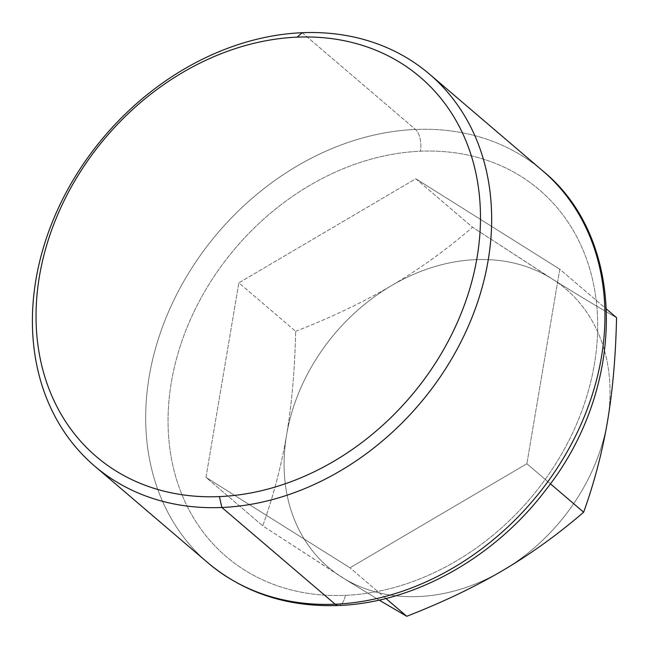 <?xml version="1.0" encoding="UTF-8"?>
<svg xmlns="http://www.w3.org/2000/svg" width="649" height="649" viewBox="0 0 649 649"><rect width="100%" height="100%" fill="white"/><g stroke="black" fill="none" stroke-linecap="round" stroke-linejoin="round"><path stroke-width="0.49" stroke-dasharray="3.25 2.43" d="M345.309 595.344A241.12 193.394 -49.5 0 0 594.379 364.3A241.12 193.394 -49.5 0 0 420.43 151.217A241.12 193.394 -49.5 0 0 171.36 382.261A241.12 193.394 -49.5 0 0 345.309 595.344A16.631 7.958 -92.4 0 1 338.462 605.509A16.631 7.958 87.6 0 0 345.309 595.344A241.12 193.394 130.5 0 1 171.36 382.261A241.12 193.394 130.5 0 1 420.43 151.217A241.12 193.394 130.5 0 1 594.379 364.3A241.12 193.394 130.5 0 1 345.309 595.344M526.874 463.727L349.965 567.802L205.968 477.356L238.864 282.826L415.774 178.751L559.779 269.205L526.874 463.727L559.779 269.205L606.547 309.143L559.779 269.205L415.774 178.751L472.545 227.231L551.966 278.794C574.884 293.186 596.415 306.15 616.55 317.686C596.415 306.15 574.884 293.186 551.966 278.794A182.921 146.715 -49.5 0 0 548.997 276.985A182.921 146.715 -49.5 0 0 391.517 285.609A182.921 146.715 -49.5 0 0 286.607 434.911A182.921 146.715 -49.5 0 0 342.161 577.399A182.921 146.715 -49.5 0 0 345.13 579.2A182.921 146.715 -49.5 0 0 502.504 570.649A182.921 146.715 130.5 0 1 345.13 579.2L262.74 525.836L205.968 477.356L349.965 567.802L526.874 463.727L550.36 483.781L526.874 463.727M542.694 170.825A257.75 206.731 -49.5 0 0 415.465 129.451A16.631 7.958 -92.4 0 1 420.43 151.217A16.631 7.958 87.6 0 0 415.465 129.451A257.75 206.731 -49.5 0 0 173.38 301.16A257.75 206.731 -49.5 0 0 207.94 562.837A257.75 206.731 130.5 0 1 173.38 301.16A257.75 206.731 130.5 0 1 415.465 129.451A257.75 206.731 130.5 0 1 542.694 170.825M302.183 32.718L415.465 129.451L302.183 32.718M385.895 598.483L349.965 567.802L385.895 598.483M607.537 421.177A182.921 146.715 -49.5 0 0 551.966 278.794L548.997 276.985A182.921 146.715 130.5 0 1 551.966 278.794A182.921 146.715 130.5 0 1 607.537 421.177M502.732 570.52A182.921 146.715 -49.5 0 0 607.505 421.396A182.921 146.715 130.5 0 1 502.732 570.52M295.644 331.306C331.323 317.41 363.278 302.174 391.517 285.609C419.692 268.986 446.699 249.532 472.545 227.231L415.774 178.751L238.864 282.826L295.644 331.306L238.864 282.826L205.968 477.356L262.74 525.836C273.375 496.209 281.333 465.901 286.607 434.911C291.823 403.873 294.833 369.338 295.644 331.306C294.833 369.338 291.823 403.873 286.607 434.911C281.333 465.901 273.375 496.209 262.74 525.836L342.161 577.399A182.921 146.715 130.5 0 1 286.607 434.911A182.921 146.715 130.5 0 1 391.517 285.609A182.921 146.715 130.5 0 1 548.997 276.985L472.545 227.231C446.699 249.532 419.692 268.986 391.517 285.609C363.278 302.174 331.323 317.41 295.644 331.306M379.13 600.09L345.09 579.233L379.13 600.09M342.161 577.399L345.13 579.2A182.921 146.715 130.5 0 1 342.161 577.399"/><path stroke-width="0.97" d="M94.657 466.104L207.94 562.837A257.75 206.731 -49.5 0 0 335.168 604.211A257.75 206.731 130.5 0 1 207.94 562.837C244.219 593.064 287.726 607.286 338.462 605.509A16.631 7.958 -92.4 0 1 335.168 604.211A257.75 206.731 -49.5 0 0 577.253 432.502A257.75 206.731 -49.5 0 0 542.694 170.825A257.75 206.731 130.5 0 1 577.253 432.502A257.75 206.731 130.5 0 1 335.168 604.211A16.631 7.958 87.6 0 0 338.462 605.509C414.094 602.848 494.23 557.921 545.476 490.328C626.91 388.337 627.291 239.457 542.694 170.825L429.411 74.083A257.75 206.731 -49.5 0 0 302.183 32.718A257.75 206.731 -49.5 0 0 60.097 204.427A257.75 206.731 -49.5 0 0 94.657 466.104A257.75 206.731 -49.5 0 0 221.885 507.477A257.75 206.731 -49.5 0 0 463.97 335.76A257.75 206.731 -49.5 0 0 429.411 74.083M219.403 496.599A249.435 200.062 130.5 0 1 39.459 276.158A249.435 200.062 130.5 0 1 297.112 37.147A249.435 200.062 130.5 0 1 477.056 257.58A249.435 200.062 130.5 0 1 219.403 496.599L221.885 507.477L335.168 604.211L221.885 507.477A257.75 206.731 130.5 0 1 35.938 279.695A257.75 206.731 130.5 0 1 302.183 32.718L297.112 37.147A249.435 200.062 -49.5 0 0 39.459 276.158A249.435 200.062 -49.5 0 0 219.403 496.599A249.435 200.062 -49.5 0 0 477.056 257.58A249.435 200.062 -49.5 0 0 297.112 37.147L302.183 32.718A257.75 206.731 130.5 0 1 488.129 260.492A257.75 206.731 130.5 0 1 221.885 507.477L219.403 496.599M616.55 317.686C615.747 355.709 612.737 390.244 607.521 421.282C602.24 452.272 594.289 482.58 583.646 512.207L550.36 483.781L583.646 512.207C557.799 534.508 530.793 553.962 502.618 570.585C474.378 587.15 442.423 602.386 406.745 616.282L385.895 598.483L406.745 616.282L379.13 600.09L406.745 616.282C442.423 602.386 474.378 587.15 502.618 570.585A182.921 146.715 -49.5 0 0 502.732 570.52A182.921 146.715 130.5 0 1 502.618 570.585C530.793 553.962 557.799 534.508 583.646 512.207C594.289 482.58 602.24 452.272 607.521 421.282A182.921 146.715 -49.5 0 0 607.537 421.177A182.921 146.715 130.5 0 1 607.521 421.282A182.921 146.715 130.5 0 1 607.505 421.396A182.921 146.715 -49.5 0 0 607.521 421.282C612.737 390.244 615.747 355.709 616.55 317.686L606.547 309.143L616.55 317.686"/></g></svg>
